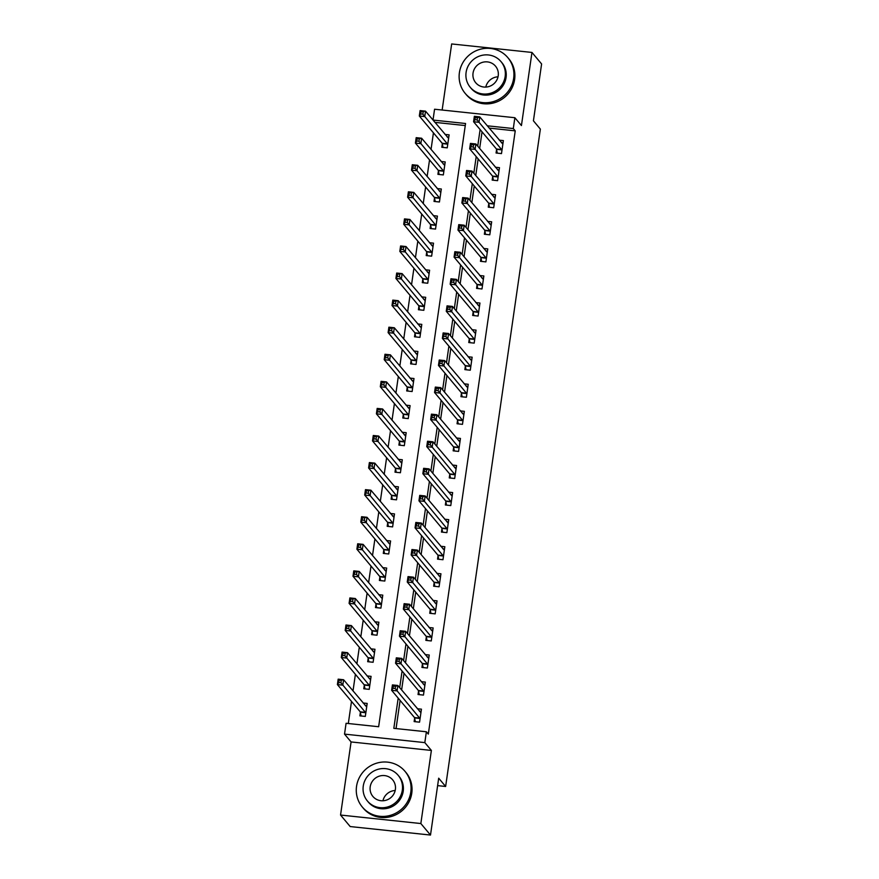 <?xml version="1.0" encoding="UTF-8"?>
<svg xmlns="http://www.w3.org/2000/svg" width="879" height="879" viewBox="0 0 879 879"><rect width="100%" height="100%" fill="white"/><g stroke="black" fill="none" stroke-linecap="round" stroke-linejoin="round"><path stroke-width="1.32" d="M465.266 125.565L434.94 122.357L433.006 120.06L434.567 109.227L514.863 117.72L513.303 128.554L487.241 125.796M437.621 785.628L445.631 786.474L540.365 129.103L533.421 120.808L541.607 63.958L531.96 52.443L451.663 43.95L442.148 110.029M445.631 786.474L438.687 778.19L430.501 835.05L350.194 826.557L340.547 815.042L420.843 823.546L431.38 750.435L424.821 742.612L344.524 734.119L346.084 723.285L378.64 726.735L465.562 123.499L433.006 120.06M431.38 750.435L351.084 741.942L340.547 815.042M351.084 741.942L344.524 734.119M433.435 132.828L431.04 149.463M429.534 159.912L427.128 176.536M425.623 186.985L423.228 203.609M421.722 214.058L419.327 230.683M417.822 241.132L415.426 257.756M413.921 268.205L411.526 284.84M410.021 295.278L407.625 311.913M406.12 322.362L403.725 338.986M402.219 349.435L399.824 366.06M398.319 376.509L395.924 393.133M394.418 403.582L392.023 420.206M390.518 430.655L388.122 447.29M386.617 457.728L384.211 474.363M382.706 484.812L380.31 501.437M378.805 511.886L376.41 528.51M374.904 538.959L372.509 555.583M371.004 566.032L368.609 582.656M367.103 593.105L364.708 609.729M363.203 620.178L360.808 636.814M359.302 647.252L356.907 663.887M355.402 674.336L353.006 690.96M351.501 701.409L348.315 723.527M430.501 835.05L420.843 823.546M360.39 712.331L359.885 715.847L365.312 716.418L367.18 703.431L363.093 702.991M364.291 685.246L363.785 688.773L369.213 689.345L371.081 676.358L366.993 675.918M368.191 658.173L367.686 661.7L373.114 662.272L374.981 649.273L370.894 648.845M372.092 631.1L371.586 634.627L377.014 635.198L378.882 622.2L374.795 621.772M375.992 604.027L375.487 607.554L380.915 608.125L382.783 595.127L378.695 594.698M379.893 576.954L379.387 580.47L384.815 581.052L386.683 568.054L382.607 567.625M383.804 549.88L383.288 553.396L388.716 553.979L390.595 540.981L386.507 540.541M387.705 522.796L387.189 526.323L392.616 526.895L394.495 513.907L390.408 513.468M391.605 495.723L391.1 499.25L396.517 499.821L398.396 486.823L394.308 486.395M395.506 468.65L395.001 472.177L400.417 472.748L402.296 459.75L398.209 459.321M399.407 441.577L398.901 445.104L404.318 445.675L406.197 432.677L402.11 432.248M403.307 414.503L402.802 418.019L408.23 418.602L410.097 405.604L406.01 405.175M407.208 387.43L406.702 390.946L412.13 391.529L413.998 378.53L409.911 378.091M411.108 360.346L410.603 363.873L416.031 364.444L417.899 351.457L413.811 351.018M415.009 333.273L414.503 336.8L419.931 337.371L421.799 324.373L417.712 323.944M418.909 306.2L418.404 309.727L423.832 310.298L425.7 297.3L421.612 296.871M422.81 279.126L422.305 282.653L427.732 283.225L429.6 270.227L425.524 269.798M426.722 252.053L426.205 255.58L431.633 256.152L433.512 243.153L429.424 242.725M430.622 224.98L430.106 228.496L435.534 229.078L437.412 216.08L433.325 215.641M434.523 197.907L434.017 201.423L439.434 201.994L441.313 189.007L437.226 188.567M438.423 170.823L437.918 174.35L443.335 174.921L445.213 161.934L441.126 161.494M442.324 143.749L441.818 147.276L447.235 147.848L449.114 134.85L445.027 134.421M398.187 698.124L393.825 728.339L426.381 731.778L428.315 734.086L515.237 130.861L489.163 128.092M482.044 131.85L479.648 148.474M478.143 158.923L475.748 175.547M474.242 185.996L471.847 202.62M470.342 213.07L467.947 229.694M466.441 240.143L464.046 256.778M462.541 267.216L460.146 283.851M458.64 294.3L456.245 310.924M454.74 321.373L452.333 337.997M450.828 348.447L448.433 365.071M446.928 375.52L444.532 392.144M443.027 402.593L440.632 419.228M439.126 429.666L436.731 446.301M435.226 456.75L432.831 473.374M431.325 483.824L428.93 500.448M427.425 510.897L425.029 527.521M423.524 537.97L421.129 554.594M419.624 565.043L417.228 581.678M415.723 592.116L413.328 608.751M411.822 619.201L409.416 635.825M407.911 646.274L405.516 662.898M404.01 673.347L401.615 689.971M400.11 700.42L396.055 728.57M414.646 718.066L414.141 721.593L419.558 722.164L421.437 709.166L417.349 708.738M418.547 690.993L418.041 694.52L423.469 695.091L425.337 682.093L421.25 681.664M422.447 663.92L421.942 667.436L427.37 668.018L429.238 655.02L425.15 654.591M426.348 636.846L425.843 640.362L431.27 640.945L433.138 627.947L429.051 627.507M430.249 609.762L429.743 613.289L435.171 613.861L437.039 600.873L432.951 600.434M434.149 582.689L433.644 586.216L439.071 586.787L440.939 573.789L436.852 573.361M438.05 555.616L437.544 559.143L442.972 559.714L444.84 546.716L440.764 546.288M441.961 528.543L441.445 532.07L446.873 532.641L448.751 519.643L444.664 519.214M445.862 501.469L445.345 504.986L450.773 505.568L452.652 492.57L448.565 492.141M449.762 474.396L449.257 477.912L454.674 478.495L456.553 465.496L452.465 465.057M453.663 447.312L453.157 450.839L458.574 451.41L460.453 438.423L456.366 437.984M457.563 420.239L457.058 423.766L462.475 424.337L464.354 411.339L460.266 410.911M461.464 393.166L460.959 396.693L466.386 397.264L468.254 384.266L464.167 383.837M465.365 366.093L464.859 369.619L470.287 370.191L472.155 357.193L468.067 356.764M469.265 339.019L468.76 342.546L474.188 343.118L476.055 330.119L471.968 329.691M473.166 311.946L472.66 315.462L478.088 316.044L479.956 303.046L475.869 302.607M477.066 284.873L476.561 288.389L481.989 288.96L483.857 275.973L479.769 275.534M480.967 257.789L480.461 261.316L485.889 261.887L487.757 248.9L483.681 248.46M484.878 230.716L484.362 234.243L489.79 234.814L491.669 221.816L487.581 221.387M488.779 203.642L488.263 207.169L493.69 207.741L495.569 194.742L491.482 194.314M492.679 176.569L492.174 180.096L497.591 180.667L499.47 167.669L495.382 167.241M496.58 149.496L496.075 153.012L501.491 153.594L503.37 140.596L499.283 140.168M514.863 117.72L521.434 125.554L531.96 52.443M515.237 130.861L513.303 128.554M426.381 731.778L424.821 742.612M480.121 129.543L477.715 146.178M476.209 156.616L473.814 173.251M472.309 183.7L469.913 200.324M468.408 210.773L466.013 227.397M464.508 237.846L462.112 254.47M460.607 264.92L458.212 281.544M456.706 291.993L454.311 308.617M452.806 319.066L450.411 335.701M448.905 346.139L446.51 362.774M445.005 373.223L442.609 389.847M441.104 400.297L438.709 416.921M437.204 427.37L434.797 443.994M433.292 454.443L430.897 471.067M429.391 481.516L426.996 498.151M425.491 508.589L423.096 525.224M421.59 535.674L419.195 552.298M417.69 562.747L415.295 579.371M413.789 589.82L411.394 606.444M409.889 616.893L407.493 633.517M405.988 643.966L403.593 660.601M402.088 671.04L399.692 687.675M419.437 711.232L421.118 711.408M415.36 721.725L414.492 717.572L391.638 690.323L392.419 684.906L397.846 685.477L420.931 712.693M395.484 686.334L397.846 685.477L397.066 690.894L391.638 690.323L393.001 688.268L395.176 688.499L395.484 686.334L393.32 686.103L393.001 688.268M420.074 718.637L395.176 688.499M392.419 684.906L393.32 686.103M366.862 705.672L365.181 705.485M366.675 706.947L343.59 679.742L342.81 685.148L337.393 684.576L360.236 711.825L361.104 715.978M338.745 682.522L337.393 684.576L338.173 679.159L343.59 679.742L339.063 680.357L338.745 682.522L340.92 682.752L341.228 680.588M340.92 682.752L365.818 712.902M339.063 680.357L338.173 679.159M423.337 684.159L425.018 684.334M419.261 694.641L418.393 690.498L395.55 663.238L396.33 657.833L401.747 658.404L424.832 685.62M399.385 659.261L401.747 658.404L400.967 663.821L395.55 663.238L396.901 661.195L399.077 661.426L399.385 659.261L397.22 659.03L396.901 661.195M423.975 691.564L399.077 661.426M396.33 657.833L397.22 659.03M427.249 657.085L428.919 657.261M423.162 667.568L422.294 663.425L399.451 636.165L400.231 630.748L405.648 631.331L428.732 658.547M403.285 632.177L405.648 631.331L404.867 636.748L399.451 636.165L400.802 634.122L402.978 634.352L403.285 632.177L401.121 631.957L400.802 634.122M427.875 664.491L402.978 634.352M400.231 630.748L401.121 631.957M431.149 630.012L432.82 630.188M427.062 640.494L426.194 636.341L403.351 609.092L404.131 603.675L409.548 604.258L432.633 631.463M407.186 605.104L409.548 604.258L408.768 609.663L403.351 609.092L404.703 607.048L406.878 607.268L407.186 605.104L405.021 604.873L404.703 607.048M431.776 637.418L406.878 607.268M404.131 603.675L405.021 604.873M370.762 678.588L369.092 678.412M370.575 679.874L347.491 652.657L346.711 658.074L341.294 657.503L364.137 684.752L365.005 688.905M342.645 655.448L341.294 657.503L342.074 652.086L347.491 652.657L342.964 653.284L342.645 655.448L344.821 655.679L345.128 653.515M344.821 655.679L369.718 685.829M342.964 653.284L342.074 652.086M374.663 651.515L372.993 651.339M374.476 652.8L351.391 625.584L350.611 631.001L345.194 630.43L368.037 657.679L368.905 661.832M346.546 628.375L345.194 630.43L345.974 625.013L351.391 625.584L346.864 626.211L346.546 628.375L348.721 628.606L349.029 626.441M348.721 628.606L373.619 658.745M346.864 626.211L345.974 625.013M378.563 624.442L376.893 624.266M378.377 625.727L355.303 598.511L354.523 603.928L349.095 603.357L371.938 630.606L372.806 634.759M350.457 601.302L349.095 603.357L349.875 597.94L355.303 598.511L350.765 599.137L350.457 601.302L352.622 601.533L352.929 599.368M352.622 601.533L377.52 631.671M350.765 599.137L349.875 597.94M435.05 602.928L436.72 603.104M430.963 613.421L430.095 609.268L407.252 582.019L408.032 576.602L413.46 577.173L436.533 604.389M411.086 578.03L413.46 577.173L412.68 582.59L407.252 582.019L408.614 579.964L410.779 580.195L411.086 578.03L408.922 577.8L408.614 579.964M435.676 610.345L410.779 580.195M408.032 576.602L408.922 577.8M382.464 597.368L380.794 597.193M382.277 598.654L359.203 571.438L358.423 576.855L352.995 576.272L375.838 603.532L376.706 607.675M354.358 574.229L352.995 576.272L353.776 570.867L359.203 571.438L354.666 572.064L354.358 574.229L356.522 574.459L356.841 572.295M356.522 574.459L381.42 604.598M354.666 572.064L353.776 570.867M382.936 800.769A12.91 12.438 140 0 1 395.187 790.496M356.544 786.342A27.831 26.799 -40 0 0 362.357 807.087A27.831 26.799 -40 0 0 390.935 815.185A27.831 26.799 -40 0 0 410.801 792.089A27.831 26.799 -40 0 0 404.999 771.333A27.831 26.799 -40 0 0 376.41 763.247A27.831 26.799 -40 0 0 356.544 786.342M362.357 807.087L363.313 808.24A27.831 26.799 -40 0 0 391.902 816.327A27.831 26.799 -40 0 0 411.768 793.232A27.831 26.799 -40 0 0 405.966 772.487L404.999 771.333M398.143 775.278L399.033 776.344A20.041 19.294 140 0 1 403.208 791.276A20.041 19.294 140 0 1 388.903 807.911A20.041 19.294 140 0 1 368.323 802.087L367.433 801.022A20.041 19.294 -40 0 0 388.013 806.845A20.041 19.294 -40 0 0 402.318 790.221A20.041 19.294 -40 0 0 398.143 775.278A20.041 19.294 -40 0 0 377.563 769.455A20.041 19.294 -40 0 0 363.258 786.09A20.041 19.294 -40 0 0 367.433 801.022M395.374 789.485A12.91 12.438 -40 0 0 379.42 776.102A12.91 12.438 -40 0 0 372.894 796.451A12.91 12.438 -40 0 0 395.374 789.485M485.779 87.076A12.91 12.438 140 0 1 498.03 76.803M459.398 72.649A27.831 26.799 -40 0 0 465.2 93.394A27.831 26.799 -40 0 0 493.778 101.481A27.831 26.799 -40 0 0 513.644 78.385A27.831 26.799 -40 0 0 507.842 57.64A27.831 26.799 -40 0 0 479.264 49.554A27.831 26.799 -40 0 0 459.398 72.649M465.2 93.394L466.167 94.547A27.831 26.799 -40 0 0 494.745 102.634A27.831 26.799 -40 0 0 514.611 79.539A27.831 26.799 -40 0 0 508.809 58.794L507.842 57.64M500.986 61.585L501.876 62.64A20.041 19.294 140 0 1 506.051 77.583A20.041 19.294 140 0 1 491.746 94.218A20.041 19.294 140 0 1 471.166 88.394L470.276 87.329A20.041 19.294 -40 0 0 490.867 93.152A20.041 19.294 -40 0 0 505.161 76.528A20.041 19.294 -40 0 0 500.986 61.585A20.041 19.294 -40 0 0 480.406 55.762A20.041 19.294 -40 0 0 466.101 72.397A20.041 19.294 -40 0 0 470.276 87.329M498.217 75.792A12.91 12.438 -40 0 0 482.263 62.409A12.91 12.438 -40 0 0 475.737 82.758A12.91 12.438 -40 0 0 498.217 75.792M438.951 575.855L440.621 576.031M434.863 586.348L433.995 582.195L411.152 554.946L411.932 549.529L417.36 550.1L440.434 577.316M414.998 550.957L417.36 550.1L416.58 555.517L411.152 554.946L412.515 552.891L414.679 553.122L414.998 550.957L412.822 550.726L412.515 552.891M439.577 583.271L414.679 553.122M411.932 549.529L412.822 550.726M442.851 548.782L444.521 548.957M438.764 559.275L437.896 555.121L415.053 527.872L415.833 522.456L421.261 523.027L444.334 550.243M418.898 523.884L421.261 523.027L420.481 528.444L415.053 527.872L416.415 525.818L418.58 526.049L418.898 523.884L416.723 523.653L416.415 525.818M443.477 556.187L418.58 526.049M415.833 522.456L416.723 523.653M446.752 521.708L448.422 521.884M442.675 532.191L441.796 528.048L418.953 500.799L419.733 495.382L425.161 495.954L448.235 523.17M422.799 496.811L425.161 495.954L424.381 501.371L418.953 500.799L420.316 498.745L422.48 498.975L422.799 496.811L420.623 496.58L420.316 498.745M447.378 529.114L422.48 498.975M419.733 495.382L420.623 496.58M450.652 494.635L452.322 494.811M446.576 505.117L445.708 500.975L422.854 473.715L423.634 468.309L429.062 468.881L452.136 496.097M426.7 469.727L429.062 468.881L428.282 474.297L422.854 473.715L424.216 471.671L426.381 471.902L426.7 469.727L424.524 469.507L424.216 471.671M451.279 502.041L426.381 471.902M423.634 468.309L424.524 469.507M454.553 467.562L456.223 467.738M450.477 478.044L449.608 473.891L426.754 446.642L427.535 441.225L432.962 441.807L456.047 469.012M430.6 442.653L432.962 441.807L432.182 447.213L426.754 446.642L428.117 444.598L430.292 444.818L430.6 442.653L428.425 442.423L428.117 444.598M455.19 474.968L430.292 444.818M427.535 441.225L428.425 442.423M386.364 570.295L384.694 570.119M386.178 571.581L363.104 544.365L362.324 549.782L356.896 549.199L379.739 576.459L380.607 580.601M358.258 547.156L356.896 549.199L357.676 543.782L363.104 544.365L358.566 544.991L358.258 547.156L360.423 547.386L360.742 545.211M360.423 547.386L385.321 577.525M358.566 544.991L357.676 543.782M390.265 543.222L388.595 543.035M390.078 544.497L367.004 517.291L366.224 522.697L360.797 522.126L383.64 549.375L384.519 553.528M362.159 520.071L360.797 522.126L361.577 516.709L367.004 517.291L362.467 517.907L362.159 520.071L364.324 520.302L364.642 518.138M364.324 520.302L389.221 550.452M362.467 517.907L361.577 516.709M394.166 516.138L392.495 515.962M393.979 517.423L370.905 490.207L370.125 495.624L364.697 495.053L387.551 522.302L388.419 526.455M366.06 492.998L364.697 495.053L365.477 489.636L370.905 490.207L366.367 490.834L366.06 492.998L368.224 493.229L368.543 491.064M368.224 493.229L393.122 523.379M366.367 490.834L365.477 489.636M398.066 489.065L396.396 488.889M397.89 490.35L374.806 463.134L374.025 468.551L368.598 467.98L391.452 495.229L392.32 499.382M369.96 465.925L368.598 467.98L369.378 462.563L374.806 463.134L370.268 463.76L369.96 465.925L372.136 466.156L372.443 463.991M372.136 466.156L397.033 496.305M370.268 463.76L369.378 462.563M401.967 461.991L400.297 461.816M401.791 463.277L378.706 436.061L377.926 441.478L372.498 440.906L395.352 468.155L396.22 472.309M373.861 438.852L372.498 440.906L373.278 435.49L378.706 436.061L374.179 436.687L373.861 438.852L376.036 439.082L376.344 436.918M376.036 439.082L400.934 469.221M374.179 436.687L373.278 435.49M458.453 440.478L460.124 440.654M454.377 450.971L453.509 446.818L430.655 419.569L431.435 414.152L436.863 414.723L459.948 441.939M434.501 415.58L436.863 414.723L436.083 420.14L430.655 419.569L432.018 417.514L434.193 417.745L434.501 415.58L432.336 415.349L432.018 417.514M459.091 447.894L434.193 417.745M431.435 414.152L432.336 415.349M405.878 434.918L404.197 434.742M405.691 436.204L382.607 408.988L381.827 414.405L376.399 413.822L399.253 441.082L400.121 445.224M377.761 411.779L376.399 413.822L377.179 408.416L382.607 408.988L378.08 409.614L377.761 411.779L379.937 412.009L380.244 409.845M379.937 412.009L404.834 442.148M378.08 409.614L377.179 408.416M462.354 413.405L464.035 413.58M458.278 423.898L457.41 419.744L434.556 392.495L435.336 387.079L440.764 387.65L463.848 414.866M438.401 388.507L440.764 387.65L439.983 393.067L434.556 392.495L435.918 390.441L438.094 390.672L438.401 388.507L436.237 388.276L435.918 390.441M462.991 420.821L438.094 390.672M435.336 387.079L436.237 388.276M409.779 407.845L408.098 407.669M409.592 409.131L386.507 381.915L385.727 387.331L380.31 386.749L403.153 414.009L404.021 418.151M381.662 384.705L380.31 386.749L381.09 381.343L386.507 381.915L381.98 382.541L381.662 384.705L383.837 384.936L384.145 382.761M383.837 384.936L408.735 415.075M381.98 382.541L381.09 381.343M466.255 386.331L467.936 386.507M462.178 396.825L461.31 392.671L438.467 365.422L439.247 360.005L444.664 360.577L467.749 387.793M442.302 361.434L444.664 360.577L443.884 365.994L438.467 365.422L439.819 363.368L441.994 363.598L442.302 361.434L440.137 361.203L439.819 363.368M466.892 393.737L441.994 363.598M439.247 360.005L440.137 361.203M413.679 380.772L412.009 380.596M413.493 382.046L390.408 354.841L389.628 360.247L384.211 359.676L407.054 386.925L407.922 391.078M385.562 357.632L384.211 359.676L384.991 354.259L390.408 354.841L385.881 355.457L385.562 357.632L387.738 357.852L388.046 355.687M387.738 357.852L412.636 388.002M385.881 355.457L384.991 354.259M470.166 359.258L471.836 359.434M466.079 369.74L465.211 365.598L442.368 338.349L443.148 332.932L448.565 333.504L471.649 360.72M446.202 334.361L448.565 333.504L447.785 338.92L442.368 338.349L443.719 336.294L445.895 336.525L446.202 334.361L444.038 334.13L443.719 336.294M470.792 366.664L445.895 336.525M443.148 332.932L444.038 334.13M417.58 353.688L415.91 353.512M417.393 354.973L394.308 327.757L393.528 333.174L388.111 332.603L410.954 359.852L411.822 364.005M389.463 330.548L388.111 332.603L388.892 327.186L394.308 327.757L389.782 328.383L389.463 330.548L391.638 330.779L391.946 328.614M391.638 330.779L416.536 360.928M389.782 328.383L388.892 327.186M474.067 332.185L475.737 332.361M469.979 342.667L469.111 338.525L446.268 311.265L447.048 305.859L452.465 306.43L475.55 333.646M450.103 307.287L452.465 306.43L451.685 311.847L446.268 311.265L447.62 309.221L449.795 309.452L450.103 307.287L447.938 307.057L447.62 309.221M474.693 339.591L449.795 309.452M447.048 305.859L447.938 307.057M421.481 326.614L419.81 326.439M421.294 327.9L398.22 300.684L397.44 306.101L392.012 305.529L414.855 332.778L415.723 336.932M393.374 303.475L392.012 305.529L392.792 300.113L398.22 300.684L393.682 301.31L393.374 303.475L395.539 303.705L395.847 301.541M395.539 303.705L420.437 333.855M393.682 301.31L392.792 300.113M477.967 305.112L479.637 305.288M473.88 315.594L473.012 311.441L450.169 284.192L450.949 278.775L456.377 279.357L479.451 306.573M454.003 280.203L456.377 279.357L455.597 284.763L450.169 284.192L451.531 282.148L453.696 282.368L454.003 280.203L451.839 279.972L451.531 282.148M478.594 312.517L453.696 282.368M450.949 278.775L451.839 279.972M425.381 299.541L423.711 299.365M425.194 300.827L402.121 273.611L401.34 279.028L395.913 278.456L418.756 305.705L419.624 309.858M397.275 276.402L395.913 278.456L396.693 273.039L402.121 273.611L397.583 274.237L397.275 276.402L399.44 276.632L399.758 274.468M399.44 276.632L424.337 306.771M397.583 274.237L396.693 273.039M481.868 278.028L483.538 278.214M477.78 288.521L476.912 284.367L454.069 257.118L454.85 251.702L460.277 252.273L483.351 279.489M457.915 253.13L460.277 252.273L459.497 257.69L454.069 257.118L455.432 255.064L457.596 255.295L457.915 253.13L455.74 252.899L455.432 255.064M482.494 285.444L457.596 255.295M454.85 251.702L455.74 252.899M485.768 250.954L487.438 251.13M481.681 261.448L480.813 257.294L457.97 230.045L458.75 224.628L464.178 225.2L487.252 252.416M461.816 226.057L464.178 225.2L463.398 230.617L457.97 230.045L459.332 227.991L461.497 228.221L461.816 226.057L459.64 225.826L459.332 227.991M486.395 258.371L461.497 228.221M458.75 224.628L459.64 225.826M489.669 223.881L491.339 224.057M485.593 234.374L484.714 230.221L461.871 202.972L462.651 197.555L468.078 198.127L491.152 225.343M465.716 198.984L468.078 198.127L467.298 203.543L461.871 202.972L463.233 200.917L465.398 201.148L465.716 198.984L463.541 198.753L463.233 200.917M490.295 231.287L465.398 201.148M462.651 197.555L463.541 198.753M493.569 196.808L495.24 196.984M489.493 207.301L488.625 203.148L465.771 175.899L466.551 170.482L471.979 171.053L495.053 198.269M469.617 171.91L471.979 171.053L471.199 176.47L465.771 175.899L467.134 173.844L469.298 174.075L469.617 171.91L467.441 171.68L467.134 173.844M494.196 204.214L469.298 174.075M466.551 170.482L467.441 171.68M429.282 272.468L427.612 272.292M429.095 273.754L406.021 246.538L405.241 251.954L399.813 251.383L422.656 278.632L423.524 282.774M401.176 249.328L399.813 251.383L400.593 245.966L406.021 246.538L401.483 247.164L401.176 249.328L403.34 249.559L403.659 247.395M403.34 249.559L428.238 279.698M401.483 247.164L400.593 245.966M433.182 245.395L431.512 245.219M432.995 246.68L409.922 219.464L409.142 224.881L403.714 224.299L426.557 251.559L427.436 255.701M405.076 222.255L403.714 224.299L404.494 218.893L409.922 219.464L405.384 220.091L405.076 222.255L407.241 222.486L407.559 220.321M407.241 222.486L432.138 252.625M405.384 220.091L404.494 218.893M437.083 218.322L435.413 218.146M436.896 219.607L413.822 192.391L413.042 197.797L407.614 197.226L430.468 224.475L431.336 228.628M408.977 195.182L407.614 197.226L408.394 191.809L413.822 192.391L409.284 193.006L408.977 195.182L411.141 195.402L411.46 193.237M411.141 195.402L436.039 225.551M409.284 193.006L408.394 191.809M440.983 191.248L439.313 191.062M440.808 192.523L417.723 165.307L416.943 170.724L411.515 170.152L434.369 197.401L435.237 201.555M412.877 168.098L411.515 170.152L412.295 164.736L417.723 165.307L413.185 165.933L412.877 168.098L415.053 168.328L415.36 166.164M415.053 168.328L439.95 198.478M413.185 165.933L412.295 164.736M497.47 169.735L499.14 169.911M493.394 180.217L492.526 176.075L469.672 148.815L470.452 143.409L475.88 143.98L498.964 171.196M473.517 144.837L475.88 143.98L475.099 149.397L469.672 148.815L471.034 146.771L473.21 147.002L473.517 144.837L471.342 144.606L471.034 146.771M498.107 177.14L473.21 147.002M470.452 143.409L471.342 144.606M444.884 164.164L443.214 163.988M444.708 165.45L421.623 138.234L420.843 143.651L415.415 143.079L438.269 170.328L439.137 174.481M416.778 141.025L415.415 143.079L416.196 137.662L421.623 138.234L417.096 138.86L416.778 141.025L418.953 141.255L419.261 139.091M418.953 141.255L443.851 171.405M417.096 138.86L416.196 137.662M501.371 142.662L503.041 142.837M497.294 153.144L496.426 148.99L473.572 121.741L474.352 116.325L479.78 116.907L502.865 144.123M477.418 117.753L479.78 116.907L479 122.324L473.572 121.741L474.935 119.698L477.11 119.929L477.418 117.753L475.253 117.533L474.935 119.698M502.008 150.067L477.11 119.929M474.352 116.325L475.253 117.533M448.795 137.091L447.114 136.915M448.609 138.377L425.524 111.161L424.744 116.577L419.316 116.006L442.17 143.255L443.038 147.408M420.678 113.951L419.316 116.006L420.096 110.589L425.524 111.161L420.997 111.787L420.678 113.951L422.854 114.182L423.162 112.018M422.854 114.182L447.752 144.321M420.997 111.787L420.096 110.589M420.041 718.473L414.613 717.901M419.92 718.143L414.492 717.572M360.236 711.825L365.664 712.408M360.357 712.155L365.785 712.726M423.942 691.399L418.514 690.828M423.821 691.07L418.393 690.498M427.842 664.326L422.414 663.744M427.721 663.997L422.294 663.425M431.743 637.253L426.315 636.671M431.622 636.923L426.194 636.341M364.137 684.752L369.565 685.323M364.258 685.082L369.685 685.653M368.037 657.679L373.465 658.25M368.158 658.008L373.586 658.58M371.938 630.606L377.366 631.177M372.059 630.935L377.487 631.507M435.643 610.169L430.216 609.597M435.523 609.839L430.095 609.268M375.838 603.532L381.266 604.104M375.959 603.862L381.387 604.433M439.544 583.096L434.116 582.524M439.423 582.766L433.995 582.195M443.445 556.022L438.017 555.451M443.324 555.693L437.896 555.121M447.345 528.949L441.928 528.378M447.224 528.62L441.796 528.048M451.246 501.876L445.829 501.294M451.125 501.546L445.708 500.975M455.157 474.803L449.729 474.22M455.025 474.473L449.608 473.891M379.739 576.459L385.167 577.031M379.86 576.778L385.288 577.36M383.64 549.375L389.067 549.957M383.771 549.705L389.188 550.276M387.551 522.302L392.968 522.873M387.672 522.631L393.089 523.203M391.452 495.229L396.868 495.8M391.573 495.558L397 496.13M395.352 468.155L400.78 468.727M395.473 468.485L400.901 469.056M459.058 447.719L453.63 447.147M458.937 447.4L453.509 446.818M399.253 441.082L404.681 441.654M399.374 441.412L404.801 441.983M462.958 420.645L457.53 420.074M462.837 420.316L457.41 419.744M403.153 414.009L408.581 414.58M403.274 414.328L408.702 414.91M466.859 393.572L461.431 393.001M466.738 393.243L461.31 392.671M407.054 386.925L412.482 387.507M407.175 387.254L412.603 387.837M470.759 366.499L465.332 365.928M470.639 366.169L465.211 365.598M410.954 359.852L416.382 360.423M411.075 360.181L416.503 360.753M474.66 339.426L469.232 338.854M474.539 339.096L469.111 338.525M414.855 332.778L420.283 333.35M414.976 333.108L420.404 333.679M478.561 312.353L473.133 311.77M478.44 312.023L473.012 311.441M418.756 305.705L424.183 306.277M418.876 306.035L424.304 306.606M482.461 285.268L477.033 284.697M482.34 284.95L476.912 284.367M486.362 258.195L480.934 257.624M486.241 257.866L480.813 257.294M490.262 231.122L484.845 230.551M490.141 230.792L484.714 230.221M494.163 204.049L488.746 203.478M494.042 203.719L488.625 203.148M422.656 278.632L428.084 279.203M422.777 278.962L428.205 279.533M426.557 251.559L431.985 252.13M426.689 251.877L432.105 252.46M430.468 224.475L435.885 225.057M430.589 224.804L436.006 225.387M434.369 197.401L439.786 197.984M434.49 197.731L439.918 198.302M498.074 176.976L492.647 176.404M497.943 176.646L492.526 176.075M438.269 170.328L443.697 170.9M438.39 170.658L443.818 171.229M501.975 149.902L496.547 149.32M501.854 149.573L496.426 148.99M442.17 143.255L447.598 143.826M442.291 143.585L447.719 144.156"/></g></svg>
